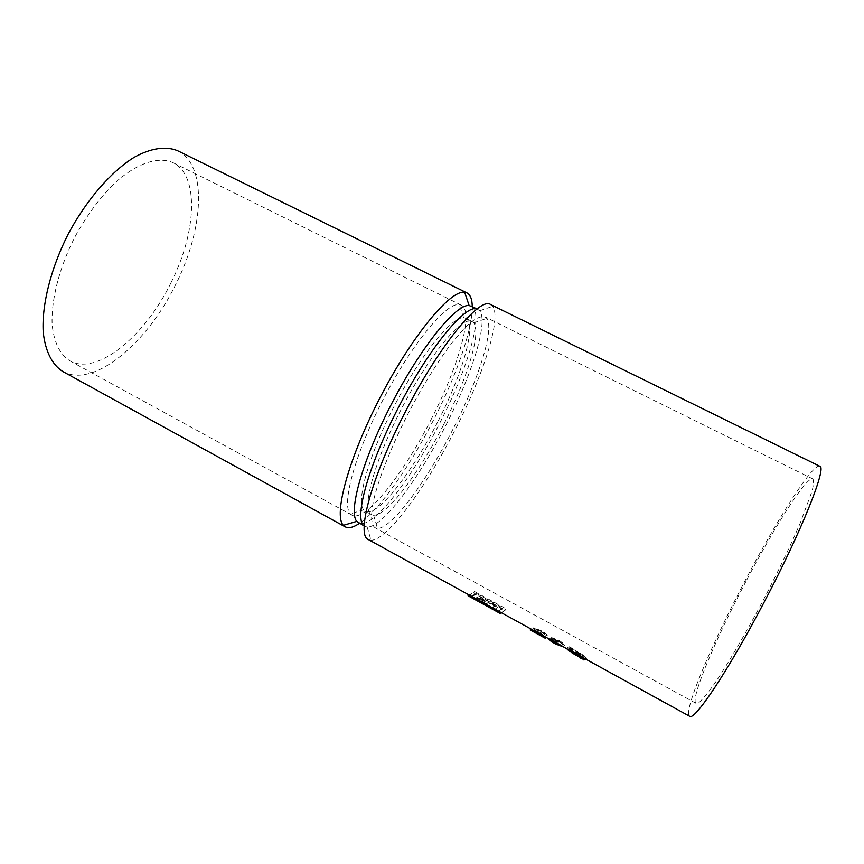 <?xml version="1.0" encoding="UTF-8"?>
<svg xmlns="http://www.w3.org/2000/svg" width="864" height="864" viewBox="0 0 864 864"><rect width="100%" height="100%" fill="white"/><g stroke="black" fill="none" stroke-linecap="round" stroke-linejoin="round"><path stroke-width="0.65" stroke-dasharray="4.32 3.24" d="M498.712 611.01L502.859 607.954L476.302 593.374L471.55 596.074L498.712 611.01L498.258 611.885L471.096 596.948L475.708 594.529L502.265 609.109L498.258 611.885M495.32 608.774L492.502 607.23L494.953 605.653L488.56 602.132L486.022 603.666L478.991 598.914C476.69 597.37 476.15 596.538 477.382 596.441C478.742 596.344 481 597.164 484.142 598.903L498.28 606.668L495.018 609.347L492.21 607.802L494.662 606.204L488.268 602.694L485.73 604.238L482.922 602.694L483.894 602.122L478.829 599.249C476.766 597.931 476.204 597.154 477.144 596.905L497.891 607.446L495.018 609.347M479.477 598.32L484.369 601.841L479.477 598.32L485.503 601.171L484.369 601.841M479.704 597.888L485.784 600.62L484.542 601.506M581.245 656.176L583.124 656.878C584.032 656.424 581.504 654.556 575.543 651.262L581.245 656.176L580.9 656.834L575.359 651.618C581.353 654.836 583.859 656.748 582.865 657.364L580.9 656.834M578.254 654.674C572.206 651.478 569.624 649.706 570.499 649.372L572.497 649.933L578.254 654.674L577.832 655.484C571.817 652.244 569.311 650.322 570.316 649.728L572.324 650.268L577.832 655.484M490.622 304.528L492.707 306.32C501.725 318.449 483.084 375.505 455.09 429.851C425.984 487.318 386.932 540.713 370.991 540.227L368.323 539.546M819.731 466.236C812.97 462.845 777.103 519.448 745.211 580.5C711.461 644.479 682.614 712.487 689.634 716.256M558.133 642.233L551.966 639.868L563.533 646.477L548.975 638.226L553.867 640.073L551.578 637.556L558.565 640.213C562.27 642.362 564.278 643.961 564.581 645.041L558.112 640.688L554.407 639.241L558.133 642.233L558.425 643.334L551.686 640.418L555.8 643.594L563.609 647.125M530.82 628.819L542.441 635.029L538.153 632.243C534.784 630.148 533.012 628.625 532.84 627.696L540.832 630.482C545.108 632.902 547.258 634.63 547.29 635.666L540.497 631.022L535.788 629.327L546.102 637.222L530.788 628.895M571.082 648.529L569.635 646.639L574.15 649.825C583.513 654.89 587.563 657.86 586.289 658.746L579.884 655.776C570.359 650.819 566.19 648.054 567.367 647.492L570.888 648.907L569.344 647.212L573.923 650.257C583.286 655.16 587.326 658.174 586.051 659.286M501.023 612.436C502.027 612.479 503.669 611.248 505.937 608.731L474.433 591.451C471.895 593.795 469.973 594.853 468.666 594.637L500.99 612.5M541.058 633.658L545.497 638.388M535.788 629.327L540.832 634.122M540.497 631.022L535.604 629.672M544.298 634.09L540.238 631.508M547.29 635.666L544.115 634.435M540.832 630.482L540.497 631.13C544.784 633.506 546.998 635.137 547.106 636.023M532.84 627.696L540.497 631.13M538.153 632.243L537.883 632.772L532.656 628.052M542.441 635.029L541.998 635.882L537.883 632.772M531.036 628.754L530.604 629.608L541.998 635.882M545.908 637.006L545.422 637.945M554.17 639.328L557.96 642.568M558.112 640.688L557.852 641.185L553.986 639.695M561.578 643.453L557.852 641.185M564.581 645.041L561.384 643.81M558.565 640.213L558.22 640.872L564.397 645.408M551.221 637.686L558.22 640.872M553.867 640.073L551.027 638.053M548.975 638.226L548.705 638.744L553.694 640.408M560.93 644.857L560.628 645.43M556.276 642.676L555.8 643.594M551.966 639.868L551.686 640.418M582.865 657.31L582.39 658.238L584.096 659.869M584.55 658.994L582.39 658.238M566.676 648.626L567.184 647.827L570.888 648.907M498.28 606.668L497.891 607.446M492.502 607.23L492.21 607.802M494.953 605.653L494.662 606.204M488.56 602.132L488.268 602.694M486.022 603.666L485.73 604.238M483.214 602.122L482.922 602.694M485.784 600.62L485.503 601.171M474.433 591.451L473.666 592.931L505.17 610.222L501.541 612.803M468.072 595.793L473.666 592.931M505.937 608.731L505.17 610.222M476.302 593.374L475.708 594.529M502.859 607.954L502.265 609.109M471.55 596.074L471.096 596.948M745.967 581.418C715.457 639.252 689.72 700.121 696.049 703.318L699.613 701.989C703.285 698.587 708.253 692.485 714.506 683.683C727.974 663.952 746.788 631.714 765.126 596.657C778.982 569.743 790.603 545.422 799.956 523.703L811.976 491.422C813.694 484.574 813.964 480.406 812.808 478.915C806.879 475.762 774.781 526.273 745.967 581.418M477.079 308.956L479.65 310.759C488.7 321.678 471.895 374.728 445.802 425.401C418.684 479.002 382.05 528.239 367.135 526.986L364.187 525.928M452.963 429.257C426.686 481.129 391.63 528.887 377.471 528.379L375.084 527.774C370.948 524.642 370.537 515.128 373.853 499.252C379.274 476.885 392.288 444.323 409.201 411.469C422.464 386.489 435.683 364.964 448.859 346.874C457.142 336.193 464.53 327.931 471.042 322.099C476.896 317.779 481.507 316.019 484.866 316.818L486.724 318.427C494.78 329.152 478.213 380.225 452.963 429.257M471.398 306.094C484.499 312.293 467.813 368.669 440.089 422.431C411.458 479.185 371.844 530.496 358.582 522.914M443.567 424.753C419.31 472.705 386.705 516.348 373.594 515.182L371.531 514.598C361.12 510.224 374.026 461.419 402.03 407.743C429.926 354.002 462.478 315.436 472.025 321.462L473.677 322.823C481.691 332.392 466.884 379.447 443.567 424.753M472.252 306.504C472.662 329.206 456.505 375.138 434.084 418.943C410.324 465.728 379.512 509.846 359.413 523.368M437.8 421.751C412.171 472.565 376.931 517.979 365.299 511.207L363.701 509.836C355.871 501.304 369.068 454.313 395.215 404.19C421.265 354.024 452.164 316.256 463.633 317.779L465.664 318.308C477.241 323.698 462.596 373.658 437.8 421.751M177.692 150.768C207.857 165.348 203.656 229.694 175.576 284.72C147.28 343.148 93.636 388.768 62.824 371.531M431.752 418.241C404.006 473.332 365.267 522.763 352.004 515.16L350.341 513.799C341.194 504.749 355.061 453.298 383.767 398.239C412.387 343.127 446.558 302.26 459.216 304.571L461.279 305.154C474.39 311.353 458.644 366.077 431.752 418.241M170.964 282.809C145.433 335.556 97.2 376.218 69.833 360.828C60.016 354.629 54.13 342.716 52.175 325.102C50.911 300.737 59.044 268.186 74.66 237.406C87.318 214.218 101.747 195.156 117.958 180.22C139.115 162.292 159.17 156.47 172.951 162.648C199.789 175.565 196.29 233.15 170.964 282.809M572.713 648.227L572.4 648.821M584.636 658.444L583.967 659.729M484.142 598.903L483.743 599.67M483.397 599.303L483.106 599.864M560.714 644.814L560.39 645.43M569.635 646.639L569.344 647.212M367.135 526.986L370.991 540.227M479.65 310.759L492.707 306.32M812.808 478.915L484.866 316.818M696.049 703.318L375.084 527.774M477.781 309.236L477.133 308.912M364.824 526.327L364.187 525.982M373.594 515.182L377.471 528.379M473.677 322.823L486.724 318.427M472.025 321.462L465.664 318.308M371.531 514.598L365.299 511.207M463.633 317.779L459.216 304.571M363.701 509.836L350.341 513.799M461.279 305.154L172.951 162.648M352.004 515.16L69.833 360.828"/><path stroke-width="1.3" d="M403.542 415.368C437.951 347.069 479.866 296.168 490.622 304.528L819.731 466.236C827.28 466.549 801.922 530.669 763.603 603.191C727.801 671.522 694.17 721.505 689.634 716.256L368.323 539.546C356.27 535.41 370.699 479.369 403.542 415.368M530.788 628.895L530.215 629.986L545.497 638.388L546.07 637.297M548.705 638.744L548.694 638.777C548.662 639.652 550.973 641.401 555.617 644.026L556.211 642.881M563.684 646.985L555.617 644.026M586.051 659.286L584.55 658.994M584.096 659.869L579.312 656.878C572.821 653.605 568.598 650.862 566.676 648.626M579.83 655.862L579.312 656.878M468.634 594.713L468.072 595.793L500.429 613.591L500.99 612.5M501.541 612.803L500.429 613.591M364.187 525.928C353.603 519.512 368.172 465.491 399.082 406.22C429.883 346.896 465.761 303.966 477.079 308.956M364.187 525.982L356.778 521.37C348.019 511.855 362.707 459.162 392.202 402.624C421.589 346.021 456.3 303.772 469.109 305.5L477.133 308.912M359.413 523.368C353.408 527.45 348.678 528.606 345.222 526.835L343.375 525.323C333.212 515.322 348.494 458.136 380.603 396.587C412.592 334.973 450.641 289.656 464.648 292.248L466.96 292.896C470.383 294.71 472.144 299.246 472.252 306.504M345.222 526.835L62.824 371.531C52.186 364.813 45.198 351.259 43.2 331.852C41.742 304.754 50.782 268.434 68.213 234.047C86.368 200.038 110.927 171.796 133.952 157.442C150.984 147.949 166.093 145.897 177.692 150.768L466.96 292.896M581.666 656.878L580.889 658.368M584.766 658.573L584.01 660.02M469.109 305.5L464.648 292.248M356.778 521.37L343.375 525.323"/></g></svg>
